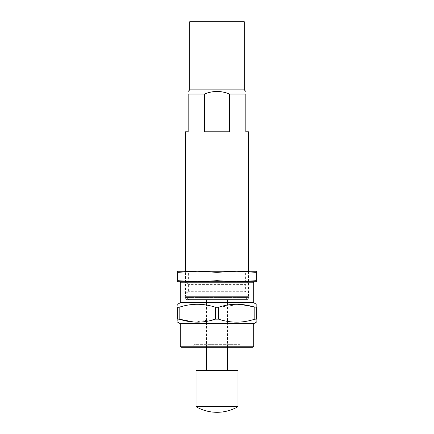 <?xml version="1.0" encoding="UTF-8"?>
<svg xmlns="http://www.w3.org/2000/svg" width="434" height="434" viewBox="0 0 434 434"><rect width="100%" height="100%" fill="white"/><g stroke="black" fill="none" stroke-linecap="round" stroke-linejoin="round"><path stroke-width="0.33" stroke-dasharray="2.17 1.63" d="M189.734 21.7L244.266 21.7M189.734 89.86L244.266 89.86M185.54 131.8L188.166 131.8L188.166 94.053C188.166 90.614 188.166 90.614 188.166 94.053L204.43 94.053L204.43 131.8L229.57 131.8L229.57 94.053L245.834 94.053C245.834 90.614 245.834 90.614 245.834 94.053L245.834 131.8L248.46 131.8M245.243 299.574L188.757 299.574L245.243 299.574L248.46 296.362L185.54 296.362L248.46 296.362L248.46 271.266L185.54 271.266L197.329 271.266L217 272.335L236.66 271.266L256.32 272.335L256.32 271.266L177.68 271.266L177.68 272.335L197.34 271.266L248.46 271.266L245.617 272.026L188.383 272.026L245.617 272.026L245.617 280.988L188.383 280.988L245.617 280.988L248.46 281.753L185.54 281.753L248.46 281.753L245.617 284.59L188.383 284.59L245.617 284.59L245.617 291.713L188.383 291.713L245.617 291.713L247.933 293.048L186.067 293.048L247.933 293.048L248.98 294.865L185.02 294.865L248.98 294.865L248.98 297.48L185.02 297.48L248.98 297.48C248.856 298.755 248.161 299.455 246.886 299.574L187.114 299.574L246.886 299.574M227.487 299.574L206.513 299.574L227.487 299.574L227.487 347.287M227.487 370.354L206.513 370.354L227.487 370.354M196.027 370.354L237.973 370.354M196.027 406.68L237.973 406.68M229.57 131.8L204.43 131.8L229.57 131.8M256.32 280.679L236.66 281.753L217 280.679L197.34 281.753L177.68 280.679L177.68 281.753L256.32 281.753L256.32 272.335M179.177 319.153L177.68 319.153L177.68 307.261C177.68 303.285 177.68 303.285 177.68 307.261L179.177 307.261L179.177 319.153M256.32 319.153L254.823 319.153L254.823 307.261L256.32 307.261C256.32 303.285 256.32 303.285 256.32 307.261L256.32 319.153C256.32 323.129 256.32 323.129 256.32 319.153M252.653 347.287L181.347 347.287M242.693 347.287L191.307 347.287L242.693 347.287L240.067 344.667L193.933 344.667L240.067 344.667L240.067 299.574L193.933 299.574L240.067 299.574M253.7 346.24L180.3 346.24M253.7 323.693L180.3 323.693M254.823 319.153C242.655 323.135 230.546 323.135 218.497 319.153L215.503 319.153L215.503 307.261C203.454 303.285 191.345 303.285 179.177 307.261M177.68 319.153C177.68 323.129 177.68 323.129 177.68 319.153M193.933 322.066L215.503 319.153M218.497 319.153L218.497 307.261L215.503 307.261M253.7 302.72L180.3 302.72M240.067 304.348L218.497 307.261M253.7 282.8L180.3 282.8M177.68 280.679L177.68 272.335M217 280.679L217 272.335M187.114 299.574C185.828 299.438 185.128 298.744 185.02 297.48L185.02 294.865L186.067 293.048L188.383 291.713L188.383 284.59L185.54 281.753L188.383 280.988L188.383 272.026L185.54 271.266L185.54 296.362L188.757 299.574M206.513 299.574L206.513 347.287M193.933 299.574L193.933 344.667L191.307 347.287"/><path stroke-width="0.65" d="M189.734 89.86L244.266 89.86L244.266 21.7L189.734 21.7L189.734 89.86L188.166 91.433M248.46 271.266L248.46 131.8L245.834 131.8L245.834 94.053C245.834 90.614 245.834 90.614 245.834 94.053L229.57 94.053L229.57 131.8L204.43 131.8L204.43 94.053C212.834 90.614 221.215 90.614 229.57 94.053C221.172 90.614 212.79 90.614 204.43 94.053L188.166 94.053C188.166 90.614 188.166 90.614 188.166 94.053L188.166 131.8L185.54 131.8L185.54 271.266M244.266 89.86L245.834 91.433M227.487 347.287L227.487 370.354M237.973 406.68L237.973 370.354L196.027 370.354L196.027 406.68A41.946 41.946 0 0 0 237.973 406.68L196.027 406.68M256.32 280.679L256.32 281.753L236.66 281.753L256.32 280.679L256.32 272.335L236.66 271.266L217 272.335L197.34 271.266L177.68 272.335L177.68 271.266L256.32 271.266L256.32 272.335M177.68 281.753L177.68 280.679L197.34 281.753L217 280.679L236.666 281.753L177.68 281.753M215.503 319.153C203.454 323.135 191.345 323.135 179.177 319.153L177.68 319.153C177.68 323.129 177.68 323.129 177.68 319.153L177.68 307.261L179.177 307.261C191.226 303.285 203.334 303.285 215.503 307.261L215.503 319.153L218.497 319.153L218.497 307.261C230.546 303.285 242.655 303.285 254.823 307.261L254.823 319.153L256.32 319.153L256.32 307.261C256.32 303.285 256.32 303.285 256.32 307.261L240.067 304.348M215.503 307.261L218.497 307.261M193.933 322.066L179.177 319.153L179.177 307.261M253.7 346.24L180.3 346.24L181.347 347.287L252.653 347.287L253.7 346.24L253.7 323.693L256.32 322.18M180.3 346.24L180.3 323.693L253.7 323.693M256.32 319.153C256.32 323.129 256.32 323.129 256.32 319.153M254.823 319.153C242.774 323.135 230.666 323.135 218.497 319.153M180.3 302.72L253.7 302.72L253.7 282.8L180.3 282.8L180.3 302.72L177.68 304.234M177.68 307.261C177.68 303.285 177.68 303.285 177.68 307.261M252.653 281.753L253.7 282.8M177.68 280.679L177.68 272.335M217 280.679L217 272.335M206.513 347.287L206.513 370.354M180.3 323.693L177.68 322.18M253.7 302.72L256.32 304.234M181.347 281.753L180.3 282.8"/></g></svg>
